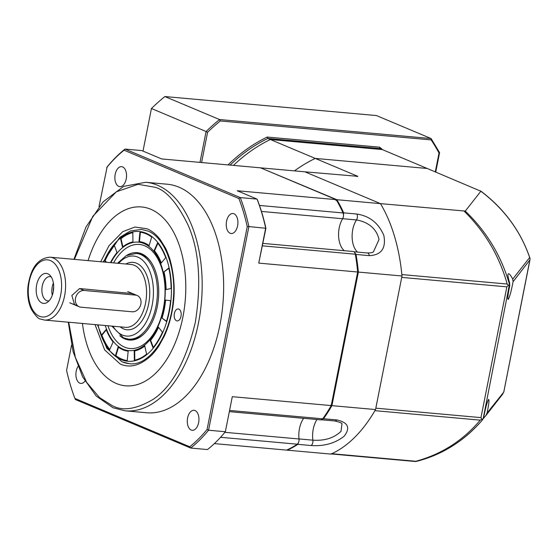 <?xml version="1.0" encoding="UTF-8"?>
<svg xmlns="http://www.w3.org/2000/svg" width="558" height="558" viewBox="0 0 558 558"><rect width="100%" height="100%" fill="white"/><g stroke="black" fill="none" stroke-linecap="round" stroke-linejoin="round"><path stroke-width="0.84" d="M74.633 304.842L71.836 295.503L79.578 288.549L132.63 293.599M51.217 276.914A12.192 7.038 -84.9 0 0 50.06 276.635A12.192 7.038 -84.9 0 0 42.275 285.961A12.192 7.038 -84.9 0 0 46.628 300.602A12.192 7.038 -84.9 0 0 47.876 300.915A12.192 7.038 -84.9 0 0 49.069 300.853M53.198 291.89A15.059 8.691 -84.9 0 0 49.69 275.038A15.059 8.691 -84.9 0 0 36.654 284.929A15.059 8.691 -84.9 0 0 38.516 299.723A15.059 8.691 -84.9 0 0 47.228 302.422A15.059 8.691 -84.9 0 0 53.198 291.89M53.394 283.08A12.192 7.038 -84.9 0 0 52.306 295.168M53.687 287.063A9.681 5.587 -84.9 0 0 53.303 291.297M178.839 309.097A6.026 3.474 -84.9 0 0 178.225 308.944A6.026 3.474 -84.9 0 0 174.284 314.084A6.026 3.474 -84.9 0 0 176.523 320.787A6.026 3.474 -84.9 0 0 177.144 320.941A6.026 3.474 -84.9 0 0 181.085 315.8A6.026 3.474 -84.9 0 0 178.839 309.097M95.034 324.596L104.632 349.887L120.193 364.004C130.028 368.364 140.358 365.56 151.176 355.586C152.425 354.623 157.537 348.345 158.967 345.841L164.24 336.251C167.707 328.676 170.246 320.752 171.857 312.487C175.428 295.091 174.842 277.577 170.113 259.958C169.674 257.901 166.521 249.747 165.203 247.536L160.118 239.438C156.031 234.241 151.65 230.684 146.97 228.759L134.973 227.029L122.767 231.64L108.984 245.729L100.684 261.744M150.827 209.278A89.782 51.817 95.1 0 1 182.878 317.132A89.782 51.817 95.1 0 1 116.336 383.485A89.782 51.817 95.1 0 1 82.445 323.466A89.782 51.817 -84.9 0 0 116.336 383.485A89.782 51.817 -84.9 0 0 125.543 385.801A89.782 51.817 -84.9 0 0 184.245 309.125A89.782 51.817 -84.9 0 0 150.827 209.278A89.782 51.817 -84.9 0 0 141.62 206.962A89.782 51.817 -84.9 0 0 88.094 260.614A89.782 51.817 95.1 0 1 150.827 209.278M118.122 346.957A55.075 31.785 -84.9 0 0 123.004 349.81A55.075 31.785 -84.9 0 0 128.173 351.184L127.245 360.601A64.54 37.246 95.1 0 1 121.184 358.996A64.54 37.246 95.1 0 1 115.464 355.648L118.122 346.957M118.512 347.243L115.931 355.69A64.54 37.246 -84.9 0 0 121.651 359.038A64.54 37.246 -84.9 0 0 127.245 360.587M107.924 325.753A52.236 30.146 -84.9 0 0 124.643 347.16A52.236 30.146 -84.9 0 0 163.361 308.553A52.236 30.146 -84.9 0 0 144.71 245.806A52.236 30.146 -84.9 0 0 113.574 262.902M110.903 262.665A54.447 31.422 95.1 0 1 144.041 243.56A54.447 31.422 95.1 0 1 163.48 308.965A54.447 31.422 95.1 0 1 123.123 349.203A54.447 31.422 95.1 0 1 105.253 325.516M127.029 255.215A43.866 25.319 95.1 0 1 141.641 253.785A43.866 25.319 95.1 0 1 150.716 261.604A43.866 25.319 95.1 0 1 157.3 306.488A43.866 25.319 95.1 0 1 144.236 333.663A43.866 25.319 95.1 0 1 124.79 338.908A43.866 25.319 95.1 0 1 119.789 335.721M150.981 261.981A43.029 24.831 -84.9 0 0 142.339 254.685A43.029 24.831 -84.9 0 0 137.094 253.52M141.941 254.525A43.029 24.831 -84.9 0 0 141.53 254.608M168.795 268A64.54 37.246 95.1 0 1 171.118 288.5L165.614 289.651A55.075 31.785 -84.9 0 0 163.633 272.158L168.795 268M157.572 242.918A64.54 37.246 95.1 0 1 165.712 257.615L160.997 263.299A55.075 31.785 -84.9 0 0 154.057 250.758L157.572 242.918M139.918 232.163A64.54 37.246 95.1 0 1 151.699 237.115L149.042 245.813A55.075 31.785 -84.9 0 0 138.991 241.579L139.918 232.163M120.563 238.615A64.54 37.246 95.1 0 1 132.825 232.505L132.937 241.872A55.075 31.785 -84.9 0 0 122.474 247.089L120.563 238.615L121.03 238.657L122.865 246.776M106.055 262.225L104.702 260.544A64.54 37.246 95.1 0 1 114.16 245.004L117.006 252.537A55.075 31.785 -84.9 0 0 110.463 262.623M109.591 349.845A64.54 37.246 95.1 0 1 101.451 335.149L106.166 329.464A55.075 31.785 -84.9 0 0 113.107 342.005L109.591 349.845M146.601 354.149A64.54 37.246 95.1 0 1 134.339 360.266L134.227 350.891A55.075 31.785 -84.9 0 0 144.689 345.681L146.601 354.149M162.462 332.219A64.54 37.246 95.1 0 1 153.004 347.76L150.158 340.227A55.075 31.785 -84.9 0 0 158.228 326.96L162.462 332.219M170.588 300.685A64.54 37.246 95.1 0 1 166.465 321.492L161.646 317.809A55.075 31.785 -84.9 0 0 165.161 300.051L170.588 300.685M168.879 268.349L163.633 272.158M166.082 289.553A55.075 31.785 -84.9 0 0 164.101 272.199M157.886 243.309L154.517 250.8L154.057 250.758M161.311 262.93A55.075 31.785 -84.9 0 0 154.517 250.8M140.386 232.219L139.458 241.621L138.991 241.579M149.119 245.562A55.075 31.785 -84.9 0 0 139.458 241.621M132.825 232.644A64.54 37.246 -84.9 0 0 121.03 238.657M114.32 245.422A64.54 37.246 -84.9 0 0 105.169 260.586L104.702 260.544M105.169 260.586L106.522 262.267M106.32 329.876L101.919 335.191L101.451 335.149M101.919 335.191A64.54 37.246 -84.9 0 0 109.745 349.503M115.931 355.69L115.464 355.648M134.227 350.891L134.694 350.933L134.799 360.161M134.694 350.933A55.075 31.785 -84.9 0 0 144.766 346.03M150.158 340.227L150.625 340.268L153.311 347.383M150.625 340.268A55.075 31.785 -84.9 0 0 158.535 327.351M161.646 317.809L166.542 321.241M162.113 317.851A55.075 31.785 -84.9 0 0 165.628 300.106M129.393 339.18A43.029 24.831 -84.9 0 0 144.564 333.335M133.948 338.901A43.029 24.831 -84.9 0 0 134.345 339.062M130.907 293.159L135.503 295.091A8.607 6.912 -67.2 0 1 137.184 295.51A8.607 6.912 -67.2 0 1 140.846 304.075A8.607 6.912 -67.2 0 1 132.197 311.789L80.868 307.179A8.607 6.912 -67.2 0 1 79.18 306.761A8.607 6.912 -67.2 0 1 75.783 297.163A8.607 6.912 -67.2 0 1 84.174 290.481L79.578 288.549M135.503 295.091L84.174 290.481M321.269 419.735L323.507 418.737A146.287 84.425 -84.9 0 0 331.919 405.645L375.548 409.565A146.287 84.425 -84.9 0 1 330.901 454.086L287.272 450.166A146.287 84.425 -84.9 0 0 297.839 444.335L298.46 442.48M375.548 409.565L401.997 275.994L358.369 272.074L331.919 405.645L330.789 405.178M354.421 252.307L356.032 254.455A146.287 84.425 -84.9 0 1 358.369 272.074L357.155 272.018M343.435 215.339L343.672 212.856A146.287 84.425 -84.9 0 0 336.865 199.708L335.881 200.434M401.997 275.994A146.287 84.425 -84.9 0 0 380.486 203.635L336.865 199.708L261.109 168.063M330.692 453.898A5.733 3.313 95.1 0 0 331.745 453.71L415.856 461.271C441.524 454.282 462.987 440.576 480.236 420.139L481.861 419.288L480.968 417.614L375.827 408.163L401.718 277.396L506.859 286.854L508.394 285.305L507.187 284.036L401.858 274.571A146.287 84.425 -84.9 0 0 380.486 203.635L304.884 171.815L261.256 167.895A146.287 84.425 -84.9 0 0 260.991 168.014M323.507 418.737L336.802 419.937C348.171 422.399 350.612 427.833 344.14 436.237C335.121 443.31 324.121 446.407 311.141 445.528L297.839 444.335M336.802 419.937A4.304 2.483 -84.9 0 1 334.967 420.997C340.387 422.35 342.696 423.403 341.908 424.15L341.05 431.257C334.158 437.981 324.77 440.953 312.885 440.171L299.011 438.93M343.672 212.856L356.974 214.056C369.703 216.058 378.666 223.207 383.862 235.518C386.164 248.359 381.323 255.069 369.333 255.648L356.032 254.455M342.654 218.701L356.492 219.943C366.453 221.631 376.504 227.469 379.001 239.598L373.435 251.832C372.5 252.628 370.456 253.004 367.31 252.969L367.31 252.969A4.304 2.483 -84.9 0 1 367.757 253.081A4.304 2.483 -84.9 0 1 369.333 255.648M229.596 411.665L320.871 419.874A4.304 2.483 -84.9 0 0 322.705 418.821A146.287 84.425 -84.9 0 0 331.215 405.582L357.664 272.004A146.287 84.425 -84.9 0 0 355.3 254.197A4.304 2.483 -84.9 0 0 353.723 251.63A4.304 2.483 -84.9 0 0 353.284 251.519L262.916 243.4M230.154 233.265A10.037 5.796 95.1 0 1 226.415 222.105A10.037 5.796 95.1 0 1 232.979 213.526A10.037 5.796 95.1 0 1 234.011 213.791A10.037 5.796 95.1 0 1 237.743 224.951A10.037 5.796 95.1 0 1 231.179 233.523A10.037 5.796 95.1 0 1 230.154 233.265M191.192 430.044A10.037 5.796 95.1 0 1 187.453 418.877A10.037 5.796 95.1 0 1 194.017 410.304A10.037 5.796 95.1 0 1 195.049 410.562A10.037 5.796 95.1 0 1 198.781 421.729A10.037 5.796 95.1 0 1 192.217 430.302A10.037 5.796 95.1 0 1 191.192 430.044M84.997 381.128A10.037 5.796 95.1 0 1 80.847 383.43A10.037 5.796 95.1 0 1 79.815 383.172A10.037 5.796 95.1 0 1 76.007 376.273A10.037 5.796 95.1 0 1 77.953 366.529M118.777 186.393A10.037 5.796 95.1 0 1 115.039 175.233A10.037 5.796 95.1 0 1 121.609 166.661A10.037 5.796 95.1 0 1 122.634 166.919A10.037 5.796 95.1 0 1 126.373 178.079A10.037 5.796 95.1 0 1 119.81 186.658A10.037 5.796 95.1 0 1 118.777 186.393M145.722 182.278L167.184 184.21A114.732 66.214 95.1 0 1 178.951 187.167A114.732 66.214 95.1 0 1 221.659 314.768A114.732 66.214 95.1 0 1 146.635 412.753L125.173 410.821A114.732 66.214 95.1 0 0 200.189 312.836A114.732 66.214 95.1 0 0 157.489 185.235A114.732 66.214 95.1 0 0 145.722 182.278L123.639 186.372L103.056 201.898L85.946 227.078L73.921 259.337M214.349 443.61L286.568 450.104A146.287 84.425 -84.9 0 0 297.261 444.189A4.304 2.483 -84.9 0 0 299.018 438.979A20.081 11.585 95.1 0 1 303.629 418.319M336.16 199.645L260.558 167.832L161.639 158.939L141.802 150.59L125.006 149.084L240.275 197.595L257.071 199.101L237.241 190.752L336.16 199.645A146.287 84.425 -84.9 0 1 343.044 212.954A4.304 2.483 -84.9 0 1 342.633 218.736A20.081 11.585 95.1 0 0 344.3 250.716M258.745 263.111L265.685 228.069A166.368 96.018 -84.9 0 0 257.071 199.101L257.566 200.203A165.217 95.355 -84.9 0 1 265.908 228.285L258.745 263.111L357.664 272.004M265.908 228.285L248.889 226.562L208.559 430.225L225.355 431.732L232.295 396.689L331.215 405.582M232.295 396.689L225.355 431.732A166.368 96.018 -84.9 0 1 207.485 449.56L190.683 448.046L189.748 446.756L74.925 398.433L75.414 399.535L190.683 448.046A166.368 96.018 95.1 0 0 208.559 430.225L207.074 429.479L247.243 226.611L248.889 226.562A166.368 96.018 95.1 0 0 240.275 197.595L238.901 198.529L124.078 150.207L125.006 149.084A166.368 96.018 95.1 0 0 107.129 166.905L99.003 206.6M74.925 398.433A165.217 95.355 -84.9 0 1 66.583 370.352L71.563 345.186M207.074 429.479A165.217 95.355 95.1 0 1 189.748 446.756M247.243 226.611A165.217 95.355 -84.9 0 0 238.901 198.529M124.078 150.207A165.217 95.355 -84.9 0 0 106.752 167.484M508.178 273.901C509.084 273.287 510.591 275.024 512.711 279.112L513.074 281.685C511.407 290.558 509.817 296.465 508.317 299.402C507.355 299.604 507.822 295.112 509.733 285.933L509.649 283.004C508.08 277.591 507.592 274.557 508.178 273.901L508.554 273.72M482.579 419.742L483.723 417.307C485.39 408.428 486.974 402.52 488.48 399.584L488.745 399.395M488.48 399.584C489.443 399.382 488.968 403.873 487.057 413.06L485.634 415.85L483.347 418.528M502.751 394.074L485.634 415.85M331.745 453.71A146.287 84.425 -84.9 0 0 374.906 410.667L480.236 420.139M380.486 203.635L304.884 171.815L357.804 176.328L315.235 158.409L427.219 168.481L480.87 191.234L465.274 211.077L380.486 203.635M357.448 176.544L356.757 176.481M480.431 190.878L480.87 191.234C504.376 209.138 520.642 231.235 529.668 257.531L529.961 258.208C520.76 231.284 504.376 208.908 480.794 191.066M507.187 284.036C499.305 255.878 484.951 231.584 464.123 211.154M228.048 164.91A147.431 118.415 -67.2 0 1 267.177 137.059L379.635 147.173L379.81 148.526L427.219 168.481L315.235 158.409A146.287 117.494 -67.2 0 0 294.443 170.881A146.287 117.494 -67.2 0 1 315.235 158.409L270.344 139.521L382.328 149.586L270.344 139.521A146.287 117.494 112.8 0 0 233.446 165.391A146.287 117.494 -67.2 0 1 270.344 139.521L267.826 138.461A146.287 117.494 112.8 0 0 230.133 165.098M465.274 211.077C486.443 231.389 501.091 255.543 509.231 283.541L509.649 283.004M508.394 285.305L509.315 285.124L509.231 283.541M481.861 419.288L482.74 419.344L483.354 417.768L509.315 285.124M331.215 453.947L414.796 461.459A5.733 3.313 -84.9 0 0 415.856 461.271L417.028 461.194C442.808 454.365 464.514 440.729 482.154 420.272L482.705 419.581M482.154 420.272L482.74 419.344M513.074 281.685L529.967 259.847L503.79 392.058L487.057 413.06M502.591 394.269L503.846 391.695L530.1 258.738M439.397 152.487L439.013 153.101L439.558 152.613L431.104 138.558L431.153 139.905L220.284 120.947L219.517 119.538L431.104 138.558L376.448 115.562L164.861 96.541A193.612 155.501 112.8 0 0 151.441 108.51L143.008 151.099M220.284 120.947A192.468 154.58 112.8 0 0 207.576 132.295L206.097 131.514A193.612 155.501 -67.2 0 1 219.517 119.538L164.861 96.541M199.98 162.385L206.097 131.514L151.441 108.51M267.177 137.059L267.826 138.461L379.705 148.463M53.317 258.012A31.555 18.212 95.1 0 1 65.063 293.103A31.555 18.212 95.1 0 1 44.431 320.048L125.39 327.323A31.555 18.212 -84.9 0 0 146.022 300.378A31.555 18.212 -84.9 0 0 134.276 265.287A31.555 18.212 -84.9 0 0 131.039 264.471L50.087 257.196A31.555 18.212 95.1 0 1 53.317 258.012M125.864 264.011A33.85 19.537 95.1 0 1 136.584 263.23A33.85 19.537 95.1 0 1 148.665 303.887A33.85 19.537 95.1 0 1 123.583 328.906A33.85 19.537 95.1 0 1 120.214 326.862M50.436 260.586A28.681 16.552 95.1 0 1 60.676 295.043A28.681 16.552 95.1 0 1 39.416 316.24A28.681 16.552 95.1 0 1 29.176 281.783A28.681 16.552 95.1 0 1 50.436 260.586M118.631 263.362A40.155 23.178 95.1 0 1 137.798 257.105A40.155 23.178 95.1 0 1 152.132 305.345A40.155 23.178 95.1 0 1 122.369 335.03A40.155 23.178 95.1 0 1 112.981 326.207M111.844 326.109L123.59 337.883L128.563 339.131A43.029 24.831 -84.9 0 0 156.693 302.387A43.029 24.831 -84.9 0 0 140.679 254.532A43.029 24.831 -84.9 0 0 136.271 253.423L137.924 253.576M73.265 303.977L76.272 305.247M103.139 261.967L119.851 237.331L130.391 230.963L141.481 229.415L147.947 231.04C164.798 237.262 176.788 268.921 173.119 301.097C170.148 337.074 148.351 366.627 129.414 363.683A67.406 38.9 95.1 0 1 122.502 361.947M103.669 262.016A65.112 37.581 95.1 0 1 146.091 233.209A65.112 37.581 95.1 0 1 169.332 311.427A65.112 37.581 95.1 0 1 121.072 359.554A65.112 37.581 95.1 0 1 98.02 324.861M316.951 419.518A20.081 11.585 -84.9 0 0 312.885 440.171A4.304 2.483 -84.9 0 1 311.141 445.528M356.974 214.056A4.304 2.483 -84.9 0 1 356.492 219.943A20.081 11.585 -84.9 0 0 357.462 252.083M74.374 259.379L92.83 216.295L116.364 191.799L138.091 184.307L155.18 187.293C166.2 190.355 177.109 202.826 187.906 224.707C199.143 249.956 201.612 282.508 195.321 322.364C186.072 360.977 172.08 386.603 153.345 399.242C136.215 409.363 122.425 411.441 111.984 405.471L99.589 397.659L86.699 382.411L75.337 357.392L68.725 322.231M355.3 254.197L262.434 245.848M229.833 410.472L322.705 418.821M299.018 438.979L224.881 432.317M220.556 437.298L297.261 444.189M259.477 205.442L343.044 212.954M261.444 211.433L342.633 218.736M506.859 286.854L480.968 417.614M512.711 279.112L529.668 257.531M509.37 286.394L509.733 285.933M483.723 417.307L483.354 417.768M379.635 147.173A147.431 118.415 -67.2 0 1 382.558 149.684M435.296 171.878L439.013 153.101A192.468 154.58 112.8 0 0 431.153 139.905M207.576 132.295L201.584 162.531M50.087 257.196C37.93 258.103 30.537 268.049 27.9 287.049C27.223 295.538 28.395 303.015 31.415 309.474C35.579 315.961 38.648 319.162 40.636 319.092L44.431 320.048M128.563 339.131L130.216 339.278M117.494 263.257L126.275 255.599L136.271 253.423M129.414 363.683L122.049 361.835L106.829 348.325L97.49 324.819M127.733 291.534L137.184 295.51M69.729 302.785L79.18 306.761M353.988 251.77L367.31 252.969M334.967 420.997L321.52 419.783M68.271 322.189L73.091 351.568L82.612 376.81L96.199 396.034L112.96 407.752L125.173 410.821M414.796 461.459A5.733 5.733 0 0 0 416.735 461.306C442.096 454.833 463.914 441.148 482.175 420.251M439.578 152.711L435.742 172.066"/></g></svg>
